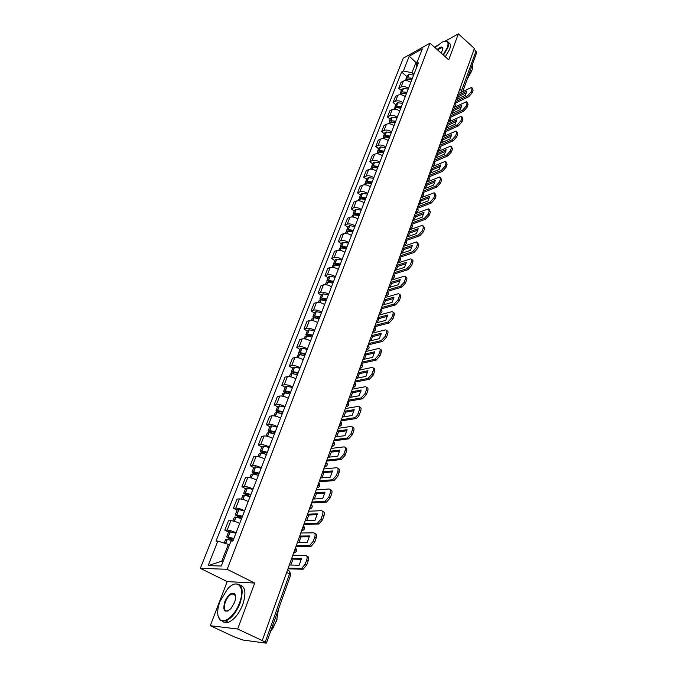 <?xml version="1.0" encoding="UTF-8"?>
<svg xmlns="http://www.w3.org/2000/svg" width="677" height="677" viewBox="0 0 677 677"><rect width="100%" height="100%" fill="white"/><g stroke="black" fill="none" stroke-linecap="round" stroke-linejoin="round"><path stroke-width="1.02" d="M210.285 625.717L237.669 629.009L262.261 640.56L474.374 48.439L458.363 33.85L448.724 59.855L429.988 43.193L403.255 58.188L200.333 568.333L227.201 581.594L210.285 625.717L234.293 636.862L242.713 639.993L265.9 643.125L266.433 643.074L265.181 642.219L289.57 573.842C290.094 572.065 289.883 571.066 288.918 570.855L287.488 570.119M237.669 629.009L254.704 583.066L227.167 569.298L429.988 43.193M262.261 640.56L265.181 642.219M458.363 33.85L445.246 41.111M437.427 45.435L434.397 47.119M474.052 49.319L476.024 51.113L476.6 52.738L462.84 91.403M410.778 82.416C408.189 80.58 405.726 80.123 403.39 81.062L401.046 82.315L398.702 88.255L401.055 87.011C403.39 86.089 405.861 86.546 408.459 88.391M401.376 90.515L398.702 88.255M405.278 96.599C402.663 94.755 400.183 94.289 397.839 95.203L395.486 96.43L393.109 102.472L395.47 101.254C397.805 100.357 400.293 100.822 402.925 102.667M395.817 104.723L393.109 102.472M399.684 111.011C397.044 109.166 394.547 108.692 392.203 109.581L389.842 110.774L387.43 116.918L389.783 115.733C392.135 114.853 394.632 115.344 397.289 117.18M390.164 119.16L387.43 116.918M394.006 125.66C391.331 123.823 388.818 123.332 386.465 124.196L384.104 125.355L381.65 131.6L384.011 130.449C386.364 129.603 388.886 130.094 391.568 131.939M384.418 133.843L381.65 131.6M388.226 140.562C385.518 138.726 382.996 138.218 380.635 139.047L378.274 140.181L375.777 146.528L378.138 145.411C380.499 144.59 383.038 145.098 385.746 146.943M378.57 148.771L375.777 146.528M382.344 155.71C379.619 153.874 377.072 153.357 374.703 154.161L372.342 155.261L369.803 161.718L372.164 160.627C374.533 159.84 377.089 160.364 379.831 162.201M372.629 163.944L369.803 161.718M376.37 171.12C373.611 169.284 371.047 168.751 368.677 169.529L366.308 170.596L363.718 177.154L366.096 176.105C368.466 175.351 371.038 175.885 373.814 177.712M366.587 179.38L363.718 177.154M370.294 186.793C367.501 184.956 364.911 184.415 362.542 185.16L360.172 186.183L357.541 192.869L359.919 191.853C362.288 191.126 364.886 191.676 367.687 193.504M360.443 195.078L357.541 192.869M364.108 202.736C361.281 200.908 358.683 200.35 356.305 201.052L353.927 202.051L351.253 208.846L353.631 207.864C356.009 207.17 358.624 207.737 361.459 209.565M354.189 211.046L351.253 208.846M357.811 218.959C354.96 217.139 352.336 216.564 349.95 217.232L347.572 218.189L344.855 225.102L347.233 224.163C349.62 223.503 352.252 224.087 355.12 225.906M347.834 227.294L344.855 225.102M351.414 235.469C348.52 233.65 345.879 233.057 343.493 233.7L341.115 234.614L338.348 241.647L340.726 240.75C343.112 240.123 345.761 240.724 348.672 242.544M341.36 243.83L338.348 241.647M344.898 252.276C341.97 250.456 339.312 249.855 336.918 250.456L334.54 251.328L331.722 258.487L334.099 257.632C336.494 257.048 339.16 257.658 342.105 259.469M334.768 260.662L331.722 258.487M338.255 269.378C335.301 267.567 332.619 266.95 330.224 267.508L327.837 268.337L324.968 275.632L327.355 274.82C329.758 274.27 332.441 274.904 335.42 276.707M328.066 277.79L324.968 275.632M331.502 286.794C328.506 284.992 325.806 284.348 323.411 284.873L321.025 285.66L318.105 293.082L320.492 292.312C322.895 291.812 325.595 292.456 328.607 294.258M321.236 295.231L318.105 293.082M324.622 304.532C321.592 302.729 318.875 302.069 316.472 302.56L314.086 303.296L311.115 310.853L313.493 310.134C315.905 309.668 318.63 310.337 321.677 312.131M314.28 312.986L311.115 310.853M317.615 322.59C314.551 320.796 311.809 320.119 309.406 320.56L307.019 321.253L303.99 328.954L306.376 328.286C308.788 327.863 311.53 328.548 314.619 330.334M307.206 331.078L303.99 328.954M310.481 340.988C307.375 339.202 304.616 338.508 302.204 338.906L299.818 339.549L296.738 347.386L299.116 346.768C301.536 346.396 304.303 347.098 307.426 348.875M299.996 349.493L296.738 347.386M303.211 359.732C300.063 357.955 297.288 357.244 294.867 357.591L292.489 358.184L289.341 366.172L291.728 365.605C294.148 365.275 296.932 365.995 300.097 367.772M292.65 368.263L289.341 366.172M295.807 378.832C292.616 377.064 289.815 376.336 287.395 376.632L285.017 377.165L281.81 385.306L284.196 384.798C286.616 384.519 289.426 385.264 292.625 387.024M285.161 387.388L281.81 385.306M288.25 398.304C285.025 396.544 282.207 395.791 279.779 396.037L277.401 396.519L274.134 404.812L276.512 404.364C278.941 404.127 281.776 404.897 285.017 406.649M277.536 406.869L274.134 404.812M280.557 418.149C277.291 416.397 274.447 415.619 272.019 415.822L269.641 416.237L266.315 424.691L268.693 424.301C271.113 424.124 273.973 424.911 277.257 426.662M269.759 426.73L266.315 424.691M272.704 438.383C269.395 436.64 266.535 435.836 264.106 435.988L261.728 436.343L258.335 444.967L260.713 444.637C263.141 444.51 266.01 445.322 269.344 447.057M261.83 446.981L258.335 444.967M264.707 459.006C261.356 457.28 258.462 456.459 256.033 456.552L253.663 456.84L250.202 465.632L252.572 465.37C255.001 465.302 257.903 466.131 261.271 467.858M253.748 467.629L250.202 465.632M256.541 480.052C253.147 478.334 250.236 477.488 247.807 477.522L245.438 477.742L241.909 486.712L244.27 486.518C246.699 486.518 249.627 487.364 253.037 489.082M245.506 488.692L241.909 486.712M248.214 501.522C244.778 499.812 241.841 498.941 239.413 498.915L237.043 499.067L233.447 508.224L235.808 508.097C238.236 508.148 241.181 509.028 244.642 510.729M237.094 510.17L233.447 508.224M239.726 523.423C236.231 521.73 233.269 520.833 230.84 520.74L228.487 520.825L224.815 530.159L227.167 530.116C229.596 530.235 232.566 531.132 236.078 532.824M228.513 532.088L224.815 530.159M416.77 63.173L415.966 62.479L411.988 72.684L413.909 74.343M411.988 72.684L403.374 71.034L409.23 56.199L422.33 48.871L416.499 63.875L416.685 67.192M229.478 544.968L228.335 544.376L221.794 561.165L208.144 565.617L221.294 566.031L231.009 541.041L232.888 541.025L418.369 62.851L416.499 63.875M208.144 565.617L217.825 541.101L228.335 544.376M403.374 71.034L401.571 72.016L216.014 541.109L217.825 541.101M200.333 568.333L227.167 569.298M227.201 581.594L254.704 583.066M221.794 561.165L223.173 561.199M417.328 61.725L415.966 62.479L409.23 56.199M406.852 76.535L401.571 72.016M457.415 95.77L458.397 96.625L466.639 92.622M457.187 99.197L458.397 96.625M412.386 78.261L407.503 77.796L405.98 78.752L405.929 79.573M405.98 78.752L407.258 75.494L408.781 74.538L413.655 74.995M405.269 80.571L406.945 79.234L411.836 79.691M407.52 79.175L412.022 79.201M411.303 79.023L411.895 79.531M455.282 101.736L467.604 95.795L471.099 91.827L472.174 92.783L468.687 96.743L455.545 103.056M458.16 93.688L471.556 87.418L472.03 89.178L471.099 91.827M472.165 87.959L473.105 90.126L472.03 89.178M472.174 92.783L473.105 90.126M457.466 95.626L466.902 91.031L465.421 95.22L455.976 99.781M452.338 109.953L453.328 110.808L461.587 106.898M452.084 113.465L453.328 110.808M406.919 92.351L402.011 91.869L400.488 92.791L400.445 93.638M400.488 92.791L401.783 89.491L403.306 88.552L408.206 89.034M399.726 94.729L401.436 93.324L406.361 93.815M402.003 93.274L406.564 93.282M406.039 93.147L406.471 93.511M450.163 116.021L462.518 110.224L466.03 106.238L467.122 107.194L463.61 111.172L450.391 117.349M453.091 107.838L466.478 101.728L466.978 103.547L466.03 106.238M467.122 102.286L468.069 104.495L466.978 103.547M467.122 107.194L468.069 104.495M452.388 109.809L461.849 105.324L460.343 109.581L450.874 114.032M447.175 124.365L448.174 125.22L456.45 121.411M446.905 127.961L448.174 125.22M401.368 106.678L396.417 106.162L394.894 107.068L394.869 107.931M394.894 107.068L396.214 103.708L397.737 102.794L402.671 103.302M394.09 109.124L395.842 107.643L400.792 108.159M396.4 107.592L401.012 107.592M444.958 130.534L457.347 124.898L460.885 120.895L461.993 121.843L458.456 125.837L445.153 131.88M447.937 122.224L461.316 116.266L461.849 118.153L460.885 120.895M462.002 116.85L462.95 119.101L461.849 118.153M461.993 121.843L462.95 119.101M447.226 124.23L456.704 119.854L455.172 124.187L445.686 128.52M441.92 139.022L442.936 139.868L451.229 136.17M441.632 142.703L442.936 139.868M395.715 121.242L390.739 120.692L389.216 121.581L389.207 122.469M389.216 121.581L390.553 118.162L392.076 117.273L397.052 117.815M388.361 123.756L390.155 122.198L395.131 122.749M390.705 122.156L395.292 122.122M439.678 145.301L452.092 139.809L455.655 135.798L456.772 136.737L453.209 140.748L439.822 146.647M442.699 136.847L456.07 131.059L456.637 133.005L455.655 135.798M456.789 131.668L457.754 133.953L456.637 133.005M456.772 136.737L457.754 133.953M441.971 138.878L451.483 134.621L449.926 139.03L440.405 143.245M436.589 153.916L437.613 154.762L445.923 151.174M436.276 157.69L437.613 154.762M389.977 136.043L384.968 135.468L383.436 136.331L383.444 137.236M383.436 136.331L384.798 132.861L386.33 131.99L391.331 132.557M382.539 138.633L384.367 136.999L389.385 137.575M384.925 136.957L385.822 136.509L389.63 136.932M434.296 160.305L446.752 154.982L450.332 150.946L451.466 151.885L447.878 155.913L434.406 161.659M437.376 151.716L450.73 146.097L451.331 148.111L450.332 150.946M451.483 146.723L452.456 149.05L451.331 148.111M451.466 151.885L452.456 149.05M436.631 153.781L446.168 149.642L444.586 154.119L435.04 158.223M431.156 169.064L432.197 169.91L440.524 166.432M430.834 172.931L432.197 169.91M384.138 151.098L379.095 150.489L377.571 151.335L377.597 152.257M377.571 151.335L378.951 147.798L380.482 146.951L385.509 147.552M376.615 153.764L378.485 152.046L383.529 152.655M379.052 152.012L379.966 151.521L383.8 151.97M428.829 175.563L441.311 170.409L444.924 166.356L446.067 167.295L442.462 171.34L428.888 176.925M431.96 166.83L445.305 161.388L445.931 163.47L444.924 166.356M446.092 162.04L447.074 164.409L445.931 163.47M446.067 167.295L447.074 164.409M431.207 168.928L440.761 164.917L439.153 169.478L429.59 173.447M443.13 54.879L447.345 47.602C449.122 41.661 447.336 39.867 441.996 42.202L435.074 47.712M445.034 41.153L446.465 41.077C448.749 41.517 449.206 43.726 447.836 47.686L443.477 55.192M437.114 49.531C440.185 46.857 442.081 46.324 442.826 47.923L442.487 50.25L441.015 53.001M442.86 48.736L441.853 47.508L437.46 49.844M472.546 64.129L472.275 69.604L467.892 77.22M471.717 71L467.138 79.336M448.445 42.719C450.577 43.269 450.975 45.469 449.638 49.311L445.297 56.809M442.851 48.397L441.853 47.508M219.974 601.421C216.919 610.045 216.928 616.129 220.017 619.675C224.417 624.262 235.105 615.207 239.438 603.038C245.81 586.908 237.365 577.709 227.531 588.956L219.974 601.421M232.456 584.996L234.58 584.031C242.256 583.151 244.075 589.557 240.056 603.241C236.248 612.541 231.449 618.473 225.669 621.037L220.152 620.284L217.918 615.385M224.739 601.819C227.971 594.897 231.204 592.172 234.454 593.653C235.934 595.379 235.943 598.366 234.47 602.623L230.823 608.775C224.586 613.472 222.555 611.153 224.739 601.819M235.52 596.209L234.572 594.254L232.05 593.839C229.368 594.981 227.133 597.706 225.339 602.014C223.393 608.411 224.248 611.407 227.912 611.009L228.64 610.688M278.433 609.368L276.538 620.919L270.326 632.149M277.13 619.125L272.577 629.026M240.073 585.021C245.446 586.773 246.343 593.28 242.764 604.553C238.973 613.844 234.183 619.76 228.386 622.315C226.067 623.094 224.189 622.806 222.733 621.435M425.638 184.466L426.696 185.312L435.032 181.944M425.291 188.426L426.696 185.312M378.198 166.407L373.129 165.763L371.597 166.584L371.648 167.541M371.597 166.584L373.002 162.996L374.533 162.167L379.594 162.802M370.59 169.148L370.979 168.167L372.511 167.346L377.58 167.998M373.086 167.321L374.009 166.796L377.868 167.27M423.269 191.083L435.785 186.099L439.415 182.028L440.575 182.968L436.944 187.03L423.277 192.454M426.459 182.198L439.779 176.942L440.448 179.1L439.415 182.028M440.617 177.619L441.607 180.031L440.448 179.1M440.575 182.968L441.607 180.031M425.689 184.33L435.269 180.454L433.627 185.092L424.047 188.925M420.028 200.13L421.094 200.967L429.446 197.726M419.655 204.192L421.094 200.967M372.155 181.986L367.052 181.309L365.521 182.105L365.605 183.078M365.521 182.105L366.951 178.449L368.483 177.645L373.577 178.313M364.463 184.804L364.895 183.704L366.426 182.917L371.529 183.594M367.019 182.892L367.95 182.325L371.834 182.824M417.616 206.866L430.157 202.068L433.813 197.98L434.989 198.911L431.334 202.99L417.565 208.245M420.857 197.828L434.16 192.759L434.862 194.993L433.813 197.98M435.032 193.461L436.03 195.924L434.862 194.993M434.989 198.911L436.03 195.924M420.078 200.003L429.675 196.262L428.008 200.976L418.403 204.674M414.324 216.065L415.399 216.902L423.768 213.788M413.926 220.228L415.399 216.902M366.012 197.828L360.875 197.117L359.343 197.879L359.453 198.886M359.343 197.879L360.799 194.164L362.33 193.394L367.459 194.096M358.235 200.73L358.708 199.512L360.24 198.75L365.377 199.461M360.858 198.733L361.789 198.124L365.69 198.649M411.87 222.919L424.437 218.307L428.118 214.211L429.303 215.134L425.621 219.23L411.751 224.299M415.162 213.729L428.439 208.863L429.184 211.173L428.118 214.211M429.362 209.582L430.369 212.104L429.184 211.173M429.303 215.134L430.369 212.104M414.366 215.938L423.988 212.341L422.287 217.139L412.665 220.694M408.51 232.279L409.602 233.108L417.98 230.129M408.104 236.544L409.602 233.108M359.758 213.94L354.596 213.196L353.064 213.94L353.208 214.973M353.064 213.94L354.536 210.158L356.068 209.405L361.23 210.149M351.888 216.928L352.412 215.599L353.944 214.863L359.115 215.608M354.604 214.846L355.518 214.194L359.445 214.753M406.014 239.26L418.606 234.843L422.313 230.722L423.514 231.652L419.808 235.757L405.836 240.64M409.365 229.901L422.617 225.238L423.404 227.633L422.313 230.722M423.582 225.991L424.597 228.555L423.404 227.633M423.514 231.652L424.597 228.555M408.561 232.152L418.2 228.708L416.473 233.582L406.826 236.992M402.603 248.772L403.712 249.601L412.098 246.75M402.172 253.139L403.712 249.601M353.402 230.341L348.198 229.562L346.666 230.273L346.852 231.339M346.666 230.273L348.173 226.423L349.704 225.703L354.9 226.482M345.431 233.413L346.006 231.966L347.538 231.255L352.742 232.042M348.24 231.255L348.985 230.552L353.089 231.136M400.056 255.881L412.674 251.666L416.414 247.537L417.633 248.459L413.892 252.58L399.811 257.268C401.199 259.511 400.606 260.941 398.034 261.55M403.467 246.36L416.685 241.909L417.514 244.389L416.414 247.537M417.701 242.688L418.733 245.311L417.514 244.389M417.633 248.459L418.733 245.311M402.646 248.654L412.31 245.353L410.55 250.321L400.886 253.57M396.595 265.562L397.712 266.383L406.107 263.675M396.13 270.038L397.712 266.383M346.929 247.037L341.69 246.208L340.159 246.902L340.396 248.002M340.159 246.902L341.69 242.984L343.374 242.29L348.452 243.102M338.864 250.194L339.482 248.62L341.013 247.934L346.252 248.764M341.783 247.943L342.486 247.198L346.624 247.807M393.997 272.797L406.64 268.794L410.406 264.648L411.633 265.562L407.876 269.708L393.701 274.177M397.467 263.108L410.651 258.885C411.734 258.952 412.022 259.807 411.531 261.449L410.406 264.648M411.718 259.68L411.878 259.799C412.962 259.875 413.249 260.73 412.758 262.363L411.531 261.449M411.633 265.562L412.758 262.363M396.637 265.443L406.31 262.304L404.524 267.364L394.843 270.453M390.468 282.647L391.602 283.468L400.005 280.904M389.986 287.234L391.602 283.468M340.336 264.022L335.064 263.158L333.533 263.818L333.829 264.961M333.533 263.818L335.09 259.833L336.782 259.173L341.885 260.019M332.179 267.28L332.847 265.57L334.379 264.919L339.651 265.782M335.225 264.935L335.877 264.14L340.04 264.783M387.828 290.018L400.496 286.236L404.279 282.072L405.531 282.986L401.74 287.141L387.481 291.381M391.365 280.16L404.507 276.157C405.633 276.224 405.946 277.105 405.43 278.814L404.279 282.072M405.625 276.978L405.751 277.071C406.877 277.13 407.182 278.019 406.674 279.719L405.43 278.814M405.531 282.986L406.674 279.719M390.511 282.529L400.209 279.559L398.389 284.712L388.683 287.632M384.24 300.046L385.382 300.859L393.794 298.447M383.732 304.752L385.382 300.859M333.626 281.319L328.32 280.422L326.788 281.048L327.152 282.233M326.788 281.048L328.379 276.986L330.063 276.351L335.208 277.248M325.366 284.67L326.094 282.825L327.626 282.207L332.932 283.113M328.565 282.241L328.404 281.691L329.149 281.387L333.338 282.064M381.549 307.553L394.234 303.998L398.051 299.818L399.312 300.723L395.503 304.904L381.143 308.907M385.145 297.516L398.254 293.75C399.43 293.801 399.752 294.715 399.218 296.501L398.051 299.818M399.422 294.588L399.506 294.656C400.682 294.707 401.012 295.629 400.479 297.406L399.218 296.501M399.312 300.723L400.479 297.406M384.282 299.928L393.997 297.127L392.135 302.374L382.42 305.115M377.893 317.75L379.061 318.562L387.472 316.303M377.368 322.574L379.061 318.562M326.796 298.938L321.457 297.99L319.925 298.582L320.365 299.818M319.925 298.582L321.541 294.453L323.234 293.852L328.404 294.783M318.435 302.382L319.214 300.402L320.746 299.809L326.086 300.757M321.803 299.86L321.558 299.234L322.303 298.938L326.517 299.657M375.151 325.409L387.862 322.091L391.704 317.894L392.982 318.791L389.148 322.98L374.677 326.737L374.669 328.396L373.365 330.393M378.815 315.177L391.881 311.665C393.109 311.708 393.447 312.656 392.888 314.509L391.704 317.894M393.1 312.52L393.151 312.562C394.378 312.605 394.716 313.553 394.166 315.406L392.888 314.509M392.982 318.791L394.166 315.406M377.935 317.64L387.667 315.025L385.772 320.356L376.04 322.929M371.436 335.784L372.612 336.587L381.033 334.497M370.878 340.734L372.612 336.587M319.84 316.87L314.458 315.88L312.935 316.438L313.476 317.733M312.935 316.438L314.577 312.232L316.269 311.674L321.473 312.647M311.378 320.416L312.207 318.292L313.739 317.733L319.121 318.732M314.949 317.818L314.577 317.09L315.321 316.819L319.569 317.572M368.643 343.586L381.371 340.514L385.238 336.308L386.533 337.197L382.666 341.403L368.178 344.881M372.375 333.177L385.391 329.911C386.669 329.936 387.016 330.918 386.449 332.856L385.238 336.308M386.66 330.791L386.677 330.799C387.955 330.833 388.31 331.815 387.743 333.753L386.449 332.856M386.533 337.197L387.743 333.753M371.478 335.682L381.219 333.245L379.298 338.678L369.549 341.064M364.852 354.156L366.045 354.951L374.474 353.03M364.277 359.233L366.045 354.951M312.749 335.14L307.341 334.108L305.809 334.633L306.469 335.987M305.809 334.633L307.493 330.342L309.177 329.817L314.424 330.833M304.185 338.788L305.073 336.511L306.605 335.995L312.021 337.036M308.01 336.114L307.476 335.284L308.221 335.03L312.486 335.817M362.009 362.102L374.753 359.292L378.646 355.061L379.966 355.95L376.073 360.172L361.56 363.354M365.808 351.498L378.773 348.494C380.102 348.511 380.474 349.535 379.882 351.549L378.646 355.061M380.093 349.383C381.413 349.408 381.786 350.432 381.193 352.438L379.882 351.549M379.966 355.95L381.193 352.438M364.895 354.046L374.652 351.812L372.688 357.346L362.931 359.529M358.15 372.866L359.36 373.653L367.789 371.91M357.541 378.071L359.36 373.653M305.53 353.749L300.08 352.675L298.557 353.157L299.369 354.596M298.557 353.157L300.266 348.79L301.95 348.308L307.231 349.366M296.856 357.507L297.804 355.078L299.336 354.596L304.785 355.679M300.994 354.765L300.241 353.817L300.977 353.58L305.276 354.401M355.247 380.965L368.009 378.418L371.935 374.178L373.272 375.058L369.346 379.298L354.816 382.175M359.123 370.158L372.037 367.433C373.416 367.442 373.806 368.491 373.196 370.598L371.935 374.178M373.399 368.313C374.753 368.347 375.126 369.405 374.525 371.478L373.196 370.598M373.272 375.058L374.525 371.478M358.192 372.765L367.958 370.725L365.961 376.37L356.187 378.35M351.329 391.924L352.548 392.711L360.976 391.145M350.686 397.272L352.548 392.711M298.176 372.714L292.692 371.588L291.169 372.037L292.168 373.56M291.169 372.037L292.913 367.586L294.597 367.137L299.911 368.246M289.392 376.581L290.399 373.992L291.922 373.543L297.415 374.677M293.877 373.78L292.862 372.705L293.606 372.485L297.931 373.34M348.367 400.192L361.137 397.924L365.098 393.667L366.443 394.539L362.491 398.787L347.953 401.351M352.311 389.182L365.165 386.736C366.604 386.728 367.01 387.819 366.375 390.011L365.098 393.667M366.579 387.599C367.966 387.642 368.347 388.742 367.721 390.891L366.375 390.011M366.443 394.539L367.721 390.891M351.363 391.831L361.137 389.994L359.106 395.749L349.324 397.517M344.365 411.345L345.608 412.132L354.029 410.753M343.704 416.837L345.608 412.132M290.678 392.042L285.161 390.857L283.638 391.272L284.882 392.905M283.638 391.272L285.415 386.736L287.099 386.33L292.447 387.481M281.776 396.028L282.859 393.269L284.382 392.863L289.908 394.039M286.676 393.185L285.355 391.941L286.092 391.746L290.45 392.643M341.352 419.774L354.139 417.794C355.831 417.294 357.143 415.873 358.116 413.529L359.487 414.392C358.522 416.736 357.202 418.158 355.535 418.657L340.946 420.891M345.372 408.553L358.167 406.403C359.656 406.378 360.079 407.512 359.428 409.805L358.116 413.529M359.622 407.258C361.044 407.309 361.433 408.443 360.79 410.668L359.428 409.805M359.487 414.392L360.79 410.668M344.398 411.252L354.189 409.644L352.116 415.509L342.325 417.057M355.51 418.657L354.139 417.794L355.535 418.657M337.273 431.147L338.534 431.918L346.954 430.741M336.579 436.783L338.534 431.918M283.045 411.734L277.485 410.507L275.962 410.88L277.511 412.64M275.962 410.88L277.773 406.259L279.457 405.895L284.839 407.097M274.024 415.839L275.167 412.911L276.851 412.564L282.25 413.782M279.398 412.978L277.697 411.557L278.433 411.371L282.817 412.318M334.193 439.745L347.098 438.044L351.008 433.779L352.395 434.634L348.486 438.899L333.812 440.812M338.297 428.304L351.084 426.451C352.59 426.459 353.013 427.636 352.336 429.98L351.008 433.779M352.531 427.305C353.986 427.356 354.384 428.533 353.724 430.843L352.336 429.98M352.395 434.634L353.724 430.843M337.307 431.054L347.106 429.667L344.991 435.649L335.191 436.97M330.046 451.331L331.324 452.092L339.736 451.11M329.318 457.11L331.324 452.092M275.251 431.816L269.658 430.538L268.143 430.86L270.055 432.781M268.143 430.86L269.988 426.155L271.663 425.833L277.088 427.085M266.112 436.039L267.33 432.933L269.006 432.628L274.447 433.898M272.044 433.195L269.886 431.545L275.04 432.366M326.906 460.098L339.888 458.701L343.755 454.428L345.16 455.282L341.301 459.548L326.542 461.113M331.078 448.436L343.882 446.888C345.388 446.938 345.803 448.157 345.109 450.56L343.755 454.428M345.295 447.734C346.793 447.793 347.199 449.02 346.514 451.407L345.109 450.56M345.16 455.282L346.514 451.407M330.08 451.237L339.879 450.087L337.721 456.188L327.922 457.271M322.675 471.903L323.97 472.656L332.373 471.894M321.922 477.844L323.97 472.656M267.313 452.295L261.838 450.975L260.163 451.237L262.541 453.345M260.163 451.237L262.041 446.439L263.717 446.16L269.184 447.463M258.047 456.645L259.333 453.353L261.009 453.091L266.484 454.419M264.656 453.852L261.931 451.923L267.11 452.82M319.468 480.848L332.542 479.773L336.359 475.499L337.781 476.337L333.973 480.602L319.129 481.812M323.733 468.958L336.537 467.731C338.043 467.824 338.449 469.093 337.738 471.547L336.359 475.499M337.908 468.543L337.958 468.569C339.465 468.662 339.871 469.94 339.169 472.394L337.738 471.547M337.781 476.337L339.169 472.394M322.701 471.818L332.517 470.913L330.317 477.133L320.5 477.962M315.16 492.881L316.472 493.635L324.867 493.084M314.365 498.991L316.472 493.635M259.206 473.172L253.697 471.801L252.03 472.021L254.967 474.365M252.03 472.021L253.943 467.122L255.618 466.893L261.119 468.256M249.821 477.657L251.184 474.171L252.859 473.968L258.369 475.339M257.26 474.983L253.816 472.707L259.02 473.672M311.885 502.021L325.036 501.268L328.81 496.986L330.258 497.815L326.492 502.089L311.564 502.926M316.235 489.894L329.047 488.997C330.554 489.132 330.943 490.453 330.224 492.958L328.81 496.986M330.351 489.742L330.486 489.826C331.992 489.962 332.39 491.282 331.671 493.795L330.224 492.958M330.258 497.815L331.671 493.795M315.186 492.805L325.002 492.154L322.76 498.5L312.943 499.076M307.493 514.283L308.822 515.019L317.208 514.706M306.673 520.562L308.822 515.019M250.947 494.481L245.396 493.051L243.728 493.211L247.401 495.869M243.728 493.211L245.692 488.219L247.359 488.041L252.893 489.454M241.435 499.093L242.874 495.412L244.541 495.251L250.092 496.69M249.948 496.639L245.531 493.905L250.769 494.938M304.151 523.609L317.386 523.203L321.11 518.921L322.574 519.741L318.859 524.015L303.846 524.455M308.585 511.237L321.406 510.686C322.912 510.873 323.293 512.244 322.548 514.808L321.11 518.921M322.641 511.38L322.861 511.507C324.368 511.694 324.757 513.064 324.021 515.629L322.548 514.808M322.574 519.741L324.021 515.629M307.519 514.215L317.335 513.826L315.042 520.3L305.225 520.605M299.674 536.116L301.02 536.844L309.389 536.759M298.811 542.573L301.02 536.844M242.518 516.212L235.266 514.833L239.912 517.905M235.266 514.833L237.263 509.739L238.93 509.612L244.507 511.084M232.871 520.96L234.394 517.076L241.647 518.464M241.714 518.286L237.085 515.535L242.349 516.644M296.264 545.637L309.567 545.586L313.248 541.304L314.737 542.108L311.065 546.39L295.984 546.424M300.783 533.011L313.603 532.824C315.11 533.053 315.482 534.483 314.72 537.106L313.248 541.304M314.771 533.459L315.084 533.628C316.591 533.865 316.963 535.295 316.21 537.919L314.72 537.106M314.737 542.108L316.21 537.919M299.699 536.049L309.516 535.939L307.172 542.548L297.355 542.573M291.694 558.39L293.065 559.109L301.417 559.27M290.797 565.024L293.065 559.109M233.92 538.384L226.634 536.895L232.634 540.551M226.634 536.895L228.665 531.69L235.943 533.154M224.205 543.089L225.737 539.18L233.023 540.686M233.176 540.305L228.471 537.597L233.76 538.782M288.207 568.113L301.595 568.435L305.225 564.153L306.74 564.948L303.11 569.23L287.953 568.832M292.828 555.233L305.64 555.411C307.146 555.699 307.502 557.188 306.723 559.862L305.225 564.153M306.723 555.995L307.146 556.215C308.653 556.502 309.017 557.983 308.238 560.666L306.723 559.862M306.74 564.948L308.238 560.666M291.711 558.33L301.527 558.508L299.141 565.253L289.333 564.99M293.886 552.263L295.341 550.012L295.502 547.752M301.84 530.066L303.279 527.832L303.423 525.64M309.634 508.3L311.065 506.1L311.192 503.967M317.276 486.975L318.689 484.8L318.799 482.726M324.765 466.064L326.162 463.914L326.263 461.892M332.111 445.551L333.499 443.427L333.575 441.472M339.321 425.444L340.683 423.337L340.751 421.432M346.387 405.709L347.741 403.627L347.8 401.774M353.326 386.347L354.663 384.291L354.706 382.488M360.13 367.349L361.45 365.309L361.484 363.557M366.807 348.697L368.119 346.683L368.144 344.982M379.805 312.419L381.092 310.447L381.092 308.83M386.127 294.766L387.405 292.811L387.388 291.245M392.338 277.426L393.599 275.497L393.582 273.965M398.44 260.391L399.692 258.479L399.658 256.998M404.44 243.661L405.675 241.765L405.633 240.327M410.33 227.218L411.557 225.348L411.506 223.935M416.118 211.055L417.328 209.201L417.269 207.831M421.805 195.171L423.007 193.334L422.939 192.006M427.399 179.557L428.592 177.738L428.516 176.443M432.899 164.198L434.084 162.395L433.999 161.134M438.307 149.101L439.483 147.315L439.39 146.088M443.63 134.249L444.789 132.48L444.696 131.287M448.859 119.643L450.01 117.891L449.909 116.732M454.013 105.273L455.147 103.539L455.037 102.405M458.566 92.571L459.234 93.164M235.808 508.097L239.413 498.915M244.27 486.518L247.807 477.522M252.572 465.37L256.033 456.552M260.713 444.637L264.106 435.988M268.693 424.301L272.019 415.822M276.512 404.364L279.779 396.037M284.196 384.798L287.395 376.632M291.728 365.605L294.867 357.591M299.116 346.768L302.204 338.906M306.376 328.286L309.406 320.56M313.493 310.134L316.472 302.56M320.492 292.312L323.411 284.873M327.355 274.82L330.224 267.508M334.099 257.632L336.918 250.456M340.726 240.75L343.493 233.7M347.233 224.163L349.95 217.232M353.631 207.864L356.305 201.052M359.919 191.853L362.542 185.16M366.096 176.105L368.677 169.529M372.164 160.627L374.703 154.161M378.138 145.411L380.635 139.047M384.011 130.449L386.465 124.196M389.783 115.733L392.203 109.581M395.47 101.254L397.839 95.203M401.055 87.011L403.39 81.062M227.167 530.116L230.84 520.74M453.548 106.56L454.8 106.348M448.402 120.921L449.663 120.692M443.173 135.518L444.442 135.282M437.858 150.362L439.128 150.108M432.459 165.45L433.737 165.188M426.959 180.793L428.245 180.522M421.373 196.398L422.66 196.118M415.686 212.265L416.981 211.977M409.898 228.411L411.201 228.115M405.794 240.597C407.156 242.823 406.564 244.236 404.017 244.846L405.32 244.532M398.025 261.567L399.337 261.246M391.932 278.577L393.244 278.247M385.721 295.9L387.041 295.561M379.408 313.536L380.728 313.189M372.976 331.493L374.296 331.146M366.418 349.789L367.746 349.425M359.749 368.415L361.069 368.051M352.945 387.396L354.266 387.024M346.023 406.733L347.326 406.361M338.957 426.442L340.26 426.061M331.764 446.532L333.05 446.151M324.427 467.02L325.705 466.639M316.946 487.905L318.207 487.525M309.313 509.206L310.557 508.833M301.527 530.937L302.746 530.565M293.581 553.109L294.783 552.745M460.944 92.326L476.024 51.113M459.818 89.076L462.416 91.607M286.693 572.353L290.738 574.824L289.731 571.481M407.656 77.779L408.925 74.521M407.503 77.796L408.781 74.538M406.412 80.597L406.945 79.234M406.547 80.614L407.097 79.217M468.687 96.743L467.604 95.795M402.155 91.852L403.45 88.535M402.011 91.869L403.306 88.552M400.877 94.772L401.436 93.324M401.012 94.788L401.588 93.308M463.61 111.172L462.518 110.224M396.57 106.145L397.89 102.777M396.417 106.162L397.737 102.794M395.241 109.166L395.842 107.643M395.385 109.183L395.994 107.626M458.456 125.837L457.347 124.898M390.891 120.684L392.228 117.256M390.739 120.692L392.076 117.273M389.52 123.806L390.155 122.198M391.551 122.148L391.721 121.725M389.664 123.832L390.307 122.182M453.209 140.748L452.092 139.809M385.12 135.459L386.474 131.973M384.968 135.468L386.33 131.99M383.707 138.692L384.367 136.999M385.78 136.957L385.958 136.492M383.842 138.717L384.519 136.982M447.878 155.913L446.752 154.982M379.247 150.48L380.635 146.943M379.095 150.489L380.482 146.951M377.791 153.831L378.485 152.046M379.907 152.02L380.102 151.513M377.927 153.857L378.638 152.037M442.462 171.34L441.311 170.409M373.281 165.755L374.686 162.158M373.129 165.763L374.533 162.167M371.775 169.233L372.511 167.346M373.932 167.337L374.144 166.787M371.918 169.25L372.663 167.337M436.944 187.03L435.785 186.099M367.205 181.301L368.635 177.636M367.052 181.309L368.483 177.645M365.656 184.889L366.426 182.917M367.856 182.917L368.085 182.316M365.792 184.914L366.579 182.908M431.334 202.99L430.157 202.068M361.027 197.109L362.483 193.385M360.875 197.117L362.33 193.394M359.428 200.824L360.24 198.75M361.67 198.759L361.924 198.116M359.572 200.849L360.392 198.742M425.621 219.23L424.437 218.307M354.748 213.187L356.229 209.405M354.596 213.196L356.068 209.405M353.089 217.038L353.944 214.863M355.383 214.88L355.653 214.194M353.233 217.055L354.096 214.854M419.808 235.757L418.606 234.843M348.35 229.554L349.857 225.703M348.198 229.562L349.704 225.703M346.641 233.531L347.538 231.255M348.985 231.289L349.273 230.552M346.785 233.557L347.69 231.246M413.892 252.58L412.674 251.666M341.843 246.208L343.374 242.29M341.69 246.208L343.222 242.29M340.082 250.321L341.013 247.934M342.477 247.985L342.782 247.198M340.226 250.346L341.174 247.934M407.876 269.708L406.64 268.794M335.225 263.158L336.782 259.173M335.064 263.158L336.621 259.173M333.406 267.415L334.379 264.919M335.843 264.986L336.173 264.14M333.549 267.44L334.531 264.919M401.74 287.141L400.496 286.236M328.48 280.422L330.063 276.351M328.32 280.422L329.911 276.351M326.602 284.822L327.626 282.207M329.098 282.284L329.445 281.387M326.746 284.848L327.778 282.207M395.503 304.904L394.234 303.998M321.609 297.99L323.234 293.852M321.457 297.99L323.073 293.852M319.679 302.543L320.746 299.809M322.227 299.903L322.599 298.946M319.823 302.568L320.898 299.809M389.148 322.98L387.862 322.091M314.619 315.888L316.269 311.674M314.458 315.88L316.108 311.665M312.622 320.585L313.739 317.733M315.228 317.851L315.626 316.836M312.774 320.619L313.9 317.741M382.666 341.403L381.371 340.514M307.502 334.116L309.177 329.817M307.341 334.108L309.017 329.809M305.437 338.974L306.605 335.995M308.094 336.122L308.517 335.047M305.589 339.008L306.757 336.004M376.073 360.172L374.753 359.292M300.241 352.683L301.95 348.308M300.08 352.675L301.79 348.3M298.117 357.701L299.336 354.596M300.859 354.68L301.282 353.606M298.269 357.735L299.496 354.604M369.346 379.298L368.009 378.418M292.853 371.597L294.597 367.137M292.692 371.588L294.436 367.129M290.653 376.793L291.922 373.543M293.505 373.543L293.911 372.502M290.814 376.827L292.083 373.56M362.491 398.787L361.137 397.924M285.322 390.874L287.099 386.33M285.161 390.857L286.938 386.322M283.054 396.248L284.382 392.863M286.007 392.77L286.396 391.771M283.206 396.282L284.543 392.872M277.646 410.524L279.457 405.895M277.485 410.507L279.288 405.878M275.302 416.076L276.681 412.547M278.365 412.361L278.738 411.404M275.463 416.11L276.851 412.564M348.384 438.916L346.996 438.061M269.818 430.555L271.663 425.833M269.658 430.538L271.502 425.816M267.407 436.293L268.845 432.611M270.572 432.332L270.927 431.418M267.559 436.335L269.006 432.628M341.123 459.573L339.71 458.727M261.838 450.975L263.717 446.16M261.677 450.958L263.556 446.143M259.35 456.907L260.848 453.074M262.634 452.693L262.972 451.83M259.503 456.95L261.009 453.091M333.71 480.645L332.28 479.807M253.697 471.801L255.618 466.893M253.536 471.784L255.457 466.868M251.133 477.937L252.69 473.942M254.535 473.451L254.857 472.639M251.285 477.979L252.859 473.968M326.153 502.139L324.706 501.318M245.396 493.051L247.359 488.041M245.235 493.025L247.19 488.015M242.747 499.389L244.372 495.226M246.276 494.633L246.572 493.863M242.908 499.431L244.541 495.251M318.444 524.074L316.971 523.262M236.933 514.723L238.93 509.612M236.764 514.698L238.761 509.586M234.191 521.282L235.884 516.94M237.855 516.229L238.126 515.519M234.352 521.324L236.053 516.974M310.574 546.457L309.076 545.654M228.293 536.836L230.324 531.623M228.124 536.81L230.163 531.589M225.509 543.496L227.227 539.104M229.258 538.274L229.511 537.623M225.669 543.546L227.396 539.129M302.543 569.306L301.02 568.519M453.412 106.958L454.064 106.644C455.993 105.773 456.383 104.453 455.24 102.676M448.276 121.276L448.876 120.997C450.865 120.151 451.271 118.822 450.112 117.003M443.063 135.84L443.604 135.595C445.644 134.765 446.075 133.42 444.891 131.566M437.765 150.632L438.239 150.429C440.346 149.617 440.795 148.271 439.585 146.367M432.375 165.679L432.781 165.51C434.956 164.731 435.421 163.36 434.185 161.414M426.891 180.979L427.229 180.844C429.472 180.09 429.963 178.72 428.702 176.722M421.314 196.542L421.576 196.44C423.895 195.721 424.403 194.333 423.117 192.285M415.653 212.366L415.83 212.299C418.217 211.613 418.758 210.217 417.447 208.11M409.881 228.462L409.974 228.428C412.445 227.785 413.004 226.38 411.667 224.214M391.941 278.552C394.547 277.934 395.14 276.495 393.726 274.236M385.738 295.857C388.37 295.24 388.97 293.784 387.532 291.508M379.425 313.476C382.09 312.85 382.683 311.386 381.219 309.084M373.002 331.417C375.693 330.782 376.294 329.31 374.796 326.983M366.452 349.696C369.177 349.053 369.777 347.555 368.254 345.219M359.783 368.313C362.533 367.662 363.143 366.147 361.594 363.786M352.988 387.278C355.772 386.618 356.381 385.086 354.799 382.7M346.065 406.606C348.883 405.929 349.493 404.381 347.885 401.969M339.008 426.307C341.868 425.613 342.469 424.047 340.836 421.602M331.815 446.388C334.709 445.678 335.318 444.087 333.643 441.624M324.486 466.859C327.414 466.14 328.023 464.524 326.314 462.027M317.005 487.736C319.976 486.991 320.585 485.358 318.842 482.828M309.372 509.036C312.385 508.266 313.002 506.608 311.217 504.043M301.595 530.76C304.65 529.973 305.268 528.28 303.44 525.682M293.649 552.923C296.754 552.119 297.372 550.393 295.502 547.761M290.738 574.824L266.433 643.074M442.817 48.389L442.826 47.923M220.017 619.675L220.152 620.284M234.572 594.254L234.454 593.653M232.05 593.839L235.308 595.43M228.386 622.315L225.669 621.037M347.098 438.044L348.486 438.899M339.888 458.701L341.301 459.548M332.542 479.773L333.973 480.602M325.036 501.268L326.492 502.089M317.386 523.203L318.859 524.015M309.567 545.586L311.065 546.39M301.595 568.435L303.11 569.23"/></g></svg>
